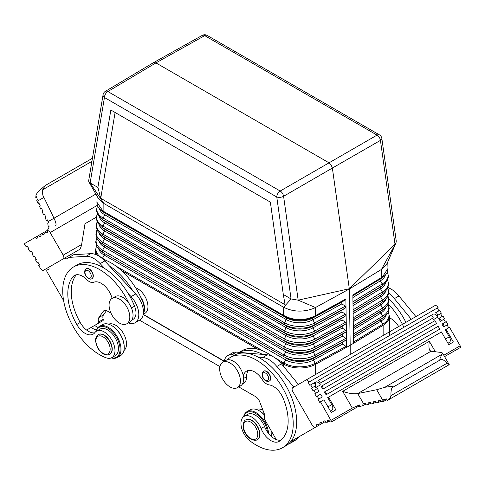 <?xml version="1.0" encoding="UTF-8"?>
<svg xmlns="http://www.w3.org/2000/svg" width="485" height="485" viewBox="0 0 485 485"><rect width="100%" height="100%" fill="white"/><g stroke="black" fill="none" stroke-linecap="round" stroke-linejoin="round"><path stroke-width="0.73" d="M283.931 316.111L284.646 316.529C294.492 321.422 304.428 321.494 314.468 316.753L314.686 316.056C304.501 320.834 294.413 320.755 284.422 315.826L283.652 315.383L283.931 316.111L104.875 213.042A1.631 0.94 -60 0 1 104.851 214.831L103.099 218.026A1.631 0.94 -60 0 0 103.069 219.814L104.754 221.093A1.631 0.94 -60 0 1 104.73 222.888L102.978 226.077A1.631 0.94 -60 0 0 102.947 227.871L104.633 229.15A1.631 0.94 -60 0 1 104.608 230.939L102.856 234.134A1.631 0.94 -60 0 0 102.832 235.922L285.956 341.955L104.511 237.201A19.521 11.27 180 0 1 102.856 236.11L100.971 234.698A21.904 12.646 180 0 0 102.832 235.922L104.511 237.201A1.631 0.94 -60 0 1 104.487 238.99L102.735 242.185A1.631 0.94 -60 0 0 102.711 243.973L285.835 350.006L104.39 245.252A19.691 11.367 180 0 1 102.723 244.155L100.838 242.742A22.074 12.743 180 0 0 102.711 243.973L104.39 245.252A1.631 0.94 -60 0 1 104.366 247.041L102.614 250.236A1.631 0.94 -60 0 0 102.59 252.024A22.243 12.846 180 0 1 100.698 250.787L102.584 252.2A19.867 11.47 180 0 0 104.269 253.303L284.028 356.778A22.243 12.846 0 0 0 315.074 357.015L313.431 358.269A1.631 0.915 -118.7 0 0 313.462 360.058L315.165 363.277L346.023 346.369L346.642 347.236L314.529 364.853A22.813 13.174 0 0 0 315.462 364.368L350.188 345.344L350.188 354.529M331.782 410.316L330.437 411.092L331.782 410.316A4.886 2.825 -120 0 0 331.782 404.666L327.708 397.615L328.527 397.142L335.856 409.843L331.249 412.505L323.913 399.804L319.645 402.271L318.014 399.446L318.833 398.979L317.202 396.154L316.384 396.627L314.759 393.802L315.571 393.329L313.94 390.51L313.128 390.983L311.497 388.158L312.31 387.685L310.685 384.866L309.866 385.332L308.236 382.513L309.054 382.041A3.262 1.879 -120 0 0 305.792 380.161L292.758 387.685A3.262 1.879 -120 0 0 292.758 391.45L312.31 425.321A3.262 1.879 -120 0 0 315.571 427.2L325.405 421.52L317.202 426.26L316.384 424.848L318.014 423.908L318.833 425.321L320.458 424.375L319.645 422.968L321.276 422.029L322.088 423.435L323.719 422.496L323.143 421.01L325.138 420.834L325.714 422.32L327.708 422.138L327.132 420.653L329.127 420.477L329.703 421.962L331.704 421.78L359.518 405.721M368.485 404.441L365.896 404.963L365.399 403.435L362.768 403.981L363.223 405.533L359.664 406.612L359.385 404.957L352.334 408.061L342.683 391.334C348.588 393.432 353.595 394.178 357.706 393.565L376.693 389.74L383.441 401.428L381.446 401.829L380.949 400.295L378.361 400.822L378.858 402.35L376.263 402.871L375.766 401.344L373.177 401.865L373.668 403.399L371.08 403.92L370.582 402.386L367.988 402.908L368.485 404.441L370.813 403.096M378.858 402.35L381.18 401.01M352.904 295.723L381.646 278.154A19.012 10.973 180 0 1 380.379 279.008A1.631 0.964 -121.3 0 0 380.404 280.797L382.204 283.967L352.965 301.755L352.862 294.935L353.086 311.024L353.104 311.6L380.628 295.11A19.351 11.173 180 0 0 381.913 294.243L383.799 292.831A21.734 12.549 180 0 1 382.356 293.807A1.631 0.964 -121.3 0 0 382.325 292.012L353.074 309.812L353.547 343.247L383.974 324.756A22.813 13.174 180 0 1 383.138 325.296L350.188 345.344L349.309 288.757L298.172 300.166L315.48 307.526L314.062 308.242C303.507 312.352 293.37 312.031 283.652 307.284L283.652 315.383L102.875 211.011L96.927 202.263L97.109 196.164M103.893 212.169L103.851 203.476L283.652 307.284L291.073 298.96L276.765 197.001A4.886 2.825 120 0 1 280.191 191.029L107.87 91.544A4.886 2.825 120 0 0 104.445 97.515L90.137 182.954L88.828 181.808L98.309 198.274L103.851 203.476L90.137 182.954L97.903 187.434L110.853 110.034L270.357 202.13L115.09 112.484L100.734 198.292L97.903 187.434M102.875 211.011L103.208 211.775L101.48 210.648C98.437 208.356 96.915 205.561 96.927 202.263M320.458 424.375L317.202 426.26M283.628 366.484L283.628 364.077C285.156 364.92 285.156 364.932 283.634 364.126L279.706 361.858M257.777 349.2L121.214 270.357M144.936 313.322L143.22 314.31L144.936 313.322A14.665 8.469 -120 0 0 146.743 300.245A14.665 8.469 -120 0 0 135.557 287.702M224.294 361.137L143.22 314.328M275.425 358.13L283.937 363.041A1.631 0.94 -60 0 0 283.628 364.077L279.602 361.755M257.923 349.236L121.074 270.224M97.594 205.876A21.528 12.428 180 0 0 103.099 218.026L284.537 322.78A21.528 12.428 0 0 0 314.577 323.01L345.393 306.126L346.005 307.041L345.878 298.966L345.29 299.863L315.208 316.347L315.48 315.62L314.686 316.056M100.734 198.292L285.083 304.732L283.307 294.48L291.073 298.96L298.172 300.166L283.592 196.298L332.37 168.052L331.188 165.009L328.969 162.79L155.94 62.892L153.515 62.638L105.397 91.319A4.886 4.886 0 0 0 103.081 94.708A4.886 3.268 -170.5 0 0 104.445 97.515L276.765 197.001A4.886 2.292 -8 0 0 283.592 196.298A4.886 2.777 59.9 0 0 280.191 191.029L377.039 135.115A4.886 2.825 -60 0 1 379.452 134.891L207.131 35.405A4.886 4.886 0 0 0 202.3 35.369L153.515 62.638M88.828 181.808L88.628 181.002L103.081 94.708M283.307 294.48L270.357 202.13M110.853 110.034L115.09 112.484M341.925 310.188L345.417 307.914L346.005 307.041L346.132 315.086L345.544 315.965L342.052 318.233L342.077 320.021L345.647 322.222L346.26 323.137L345.672 324.01L342.18 326.284L342.204 328.072L345.775 330.273L346.387 331.188L345.799 332.061L342.307 334.335L342.331 336.123L345.902 338.324L346.514 339.185L346.132 315.038L345.52 314.177L341.955 311.976L341.925 310.188L312.964 326.053A1.631 0.915 -118.7 0 0 312.989 327.842L341.955 311.976M346.023 346.369L342.458 344.168L342.434 342.38L345.926 340.112L346.502 339.191L346.642 347.236M349.309 288.757L332.37 168.052L380.44 140.383L395.014 244.252L349.309 288.757M345.393 306.126L341.828 303.925L341.798 302.137L345.29 299.863M383.441 401.428L386.939 399.628M373.668 403.399L375.996 402.053M363.223 405.533L365.629 404.144M342.683 391.334L429.334 341.307C428.691 345.52 428.831 348.509 429.746 350.285L431.001 351.249L441.253 352.462L442.508 353.025L439.725 359.221L441.295 359.294C442.853 359.403 444.775 360.719 447.073 363.229L449.219 364.647L442.508 353.025M384.053 401.295L383.587 399.749L386.769 398.882L387.139 400.489L387.867 400.192L449.219 364.647M331.704 421.78L320.458 401.798M388.303 312.201A22.377 12.919 180 0 1 382.823 324.216L353.535 342.034L353.48 336.002L380.998 319.263A19.867 11.47 180 0 0 382.319 318.372L384.205 316.96A22.243 12.846 180 0 1 382.726 317.954L380.998 319.263A1.631 0.964 -121.3 0 0 381.028 321.052L382.823 324.216A1.631 0.964 -121.3 0 1 383.138 325.241L350.188 345.344L314.529 364.853A22.813 13.174 0 0 1 283.634 364.126M387.782 261.839L387.982 268.454L382.429 276.947L381.707 277.384L381.471 269.424L382.713 268.605L387.078 263.494L395.984 242.906L381.471 269.424L349.339 288.975L315.48 307.526L315.48 315.62L345.878 298.966M352.965 301.755L353.074 309.812M353.219 319.657L380.749 303.161A19.521 11.27 180 0 0 382.053 302.282L383.938 300.87A21.904 12.646 180 0 1 382.477 301.858A1.631 0.964 -121.3 0 0 382.453 300.063L353.189 317.869L353.444 335.238M262.603 354.402L239.184 352.359A52.144 30.106 60 0 1 262.603 354.402L267.32 354.814A22.813 13.174 60 0 1 281.445 363.823L298.378 384.441M388.048 400.089L390.201 397.955L390.977 395.614C390.837 391.862 391.225 389.212 392.141 387.673L392.977 386.218L384.847 387.272L376.693 389.74M327.708 422.138L329.4 421.168M96.782 238.044A22.207 12.822 180 0 0 102.614 250.236L284.058 354.99A1.631 0.94 -60 0 0 284.028 356.778L104.269 253.303A1.631 0.94 -60 0 1 104.245 255.098L285.689 359.852L283.937 363.041A22.377 12.919 0 0 0 315.165 363.277A1.631 0.915 -118.7 0 1 315.462 364.314L315.462 374.578M353.189 317.869L353.104 311.6M353.535 342.034L353.547 343.247M353.48 336.002L353.432 335.244M383.138 335.505L383.138 325.296L383.974 324.756A22.813 13.174 180 0 0 389.4 316.226L389.4 335.656M202.3 35.369A4.886 2.825 -119.2 0 1 204.718 35.629L377.039 135.115A4.886 2.868 60.1 0 1 380.44 140.383A4.886 2.292 172 0 0 381.847 138.449L396.263 241.184L395.984 242.906M239.184 352.359L236.395 352.116A17.927 10.349 60 0 0 232.388 352.928L227.774 355.59A17.927 10.349 60 0 0 224.252 361.386L143.178 314.571M219.917 366.593L139.553 320.191M128.307 322.925A17.927 10.349 -120 0 0 135.091 322.774L139.698 320.112A17.927 10.349 -120 0 0 135.685 293.977L132.896 290.994A52.144 30.106 -120 0 0 109.477 265.992L132.896 290.994M94.727 332.807A16.296 9.409 60 0 1 86.615 330.061L102.941 320.633A1.631 0.94 -120 0 0 103.196 319.348A6.517 3.765 60 0 1 103.487 314.892L106.494 310.618M96.436 330.018A16.296 9.409 60 0 1 91.222 327.399L89.185 328.575A4.886 2.825 60 0 1 89.167 328.587L86.615 330.061A16.296 9.409 -120 0 1 80.219 322.501A44.972 25.966 -120 0 1 76.345 274.783M129.004 303.422A14.665 8.469 -120 0 0 115.339 296.541L112.108 298.408A14.665 8.469 -120 0 0 112.108 315.341A14.665 8.469 -120 0 0 126.773 323.804L130.004 321.943A14.665 8.469 -120 0 0 129.004 303.422A52.144 30.106 -120 0 0 73.526 266.974A52.144 30.106 -120 0 0 66.906 312.946A52.144 30.106 -120 0 0 106.063 357.778A15.302 8.833 -120 0 0 111.817 357.633L115.272 355.638A15.302 8.833 -120 0 0 115.272 337.972A15.302 8.833 -120 0 0 99.977 329.139L96.515 331.134A15.302 8.833 -120 0 0 94.902 332.583A16.296 9.409 60 0 1 93.181 334.129A16.296 9.409 60 0 1 76.763 324.495A44.972 25.966 60 0 1 72.914 276.753A16.296 9.409 60 0 1 74.435 275.456A16.296 9.409 60 0 1 86.76 279.584A9.779 5.644 -120 0 0 93.769 282.246A16.296 9.409 60 0 1 112.114 298.402M131.902 320.027L133.102 319.336A13.956 8.057 -120 0 0 134.557 306.193A52.144 30.106 -120 0 0 128.289 293.655A52.144 30.106 -120 0 0 104.869 268.654A52.144 30.106 -120 0 0 76.982 264.974L73.526 266.974M130.004 321.943L126.773 323.804A14.665 8.469 -120 0 0 126.773 306.872A14.665 8.469 -120 0 0 112.108 298.408L115.339 296.541M111.817 357.633A15.302 8.833 -120 0 0 111.817 339.967A15.302 8.833 -120 0 0 96.515 331.134M109.871 354.262L109.871 354.262A11.404 6.584 -120 0 0 109.871 341.088A11.404 6.584 -120 0 0 98.461 334.504L98.231 334.638A11.404 6.584 -120 0 1 109.64 341.222A11.404 6.584 -120 0 1 109.64 354.396L109.64 354.396C105.451 355.978 101.498 353.886 97.776 348.121L95.533 341.355C95.351 338.336 96.248 336.093 98.231 334.638L98.461 334.504M86.415 268.648L86.415 268.648A5.705 3.292 60 0 1 92.12 271.946A5.705 3.292 60 0 1 92.12 278.529L91.889 278.663A5.705 3.292 -120 0 0 91.889 272.073A5.705 3.292 -120 0 0 86.184 268.781L86.184 268.781C81.559 272.473 88.44 281.258 91.889 278.663L92.12 278.529M111.471 357.815A17.272 9.973 -120 0 0 116.491 357.215A17.272 9.973 -120 0 0 116.491 337.269A17.272 9.973 -120 0 0 99.219 327.296A17.272 9.973 -120 0 0 96.188 331.34M111.241 357.918A17.927 10.349 -120 0 0 117.279 357.512L120.504 355.65A17.927 10.349 -120 0 0 124.215 347.442A17.927 10.349 -120 0 0 111.544 325.49A17.927 10.349 -120 0 0 102.577 324.604L99.352 326.466A17.927 10.349 -120 0 0 95.981 331.491M120.504 355.65L117.279 357.512A17.927 10.349 -120 0 0 117.279 336.814A17.927 10.349 -120 0 0 99.352 326.466L102.577 324.604M124.215 347.442L124.215 346.914A17.272 9.973 -120 0 0 112.005 325.756L111.544 325.49M98.091 327.436A16.296 9.409 60 0 1 94.678 325.405M143.408 311.982A13.956 8.057 -120 0 0 142.62 301.537A52.144 30.106 -120 0 0 140.529 296.771A52.144 30.106 -120 0 0 103.069 259.281M123.875 350.625A15.302 8.833 -120 0 0 123.342 333.316A15.302 8.833 -120 0 0 108.616 324.198M104.869 268.654L100.152 263.622A22.813 13.174 -120 0 0 86.033 256.322L69.094 257.389L66.651 258.796A1.631 0.94 60 0 1 65.02 257.856L48.724 267.265A1.631 0.94 60 0 1 48.724 269.145L47.093 270.09A1.631 0.94 -120 0 0 47.093 271.97L63.602 300.554M37.121 236.334L35.49 237.274L36.308 238.687L37.933 237.747L37.121 236.334L38.752 235.395L39.564 236.801L41.195 235.862L40.382 234.449L42.007 233.509L42.825 234.922L44.456 233.982L43.638 232.57L45.269 231.63L46.081 233.042L47.712 232.097L46.899 230.69A3.262 1.879 60 0 1 50.155 232.57L63.195 255.146A3.262 1.879 60 0 1 63.195 258.911L43.638 270.2A3.262 1.879 60 0 1 40.382 268.32L38.752 265.495L39.564 265.028L37.933 262.203L37.121 262.676L35.49 259.851L36.308 259.384L34.678 256.559L33.865 257.032L32.234 254.207L32.81 253.388L30.816 250.909L30.24 251.727L28.239 249.241L28.815 248.423L26.82 245.944L26.245 246.762L24.25 244.276L24.814 243.44L35.49 237.274M47.912 267.738L43.638 270.2M63.195 258.911L79.322 249.599C80.352 248.775 81.122 247.077 81.625 244.507L85.002 223.743L96.23 217.256M65.02 257.856L69.628 255.195A1.631 0.94 60 0 0 71.253 256.141M46.063 231.169C47.991 229.975 49.003 228.186 49.094 225.81L48.221 226.804L47.785 223.421L48.488 222.53L48.094 221.633L47.124 219.681L46.469 220.548L45.069 217.716L45.723 216.85L44.329 214.024L43.668 214.891L42.274 212.066L42.929 211.199L41.528 208.368L40.873 209.235L39.473 206.41L40.128 205.543L38.727 202.718L38.072 203.585L36.69 200.748L37.369 199.868L36.569 196.698L35.781 197.637L36.624 197.146M31.082 251.236L30.24 251.727M27.087 246.271L26.245 246.762M55.678 225.622C56.496 224.773 55.939 222.306 53.999 218.226L48.094 221.633M49.064 226.313L48.221 226.804M95.897 194.03L53.999 218.226L42.862 195.249L42.413 192.412L42.71 189.738L45.275 185.47L37.551 192.218L36.017 195.128L35.781 197.637M45.275 185.47L92.435 158.249M38.915 203.094L38.072 203.585M41.716 208.75L40.873 209.235M44.517 214.406L43.668 214.891M47.312 220.057L46.469 220.548M92.859 158.128L92.023 158.48M43.638 232.57L42.007 233.509M40.382 234.449L38.752 235.395M46.899 230.69L45.269 231.63M109.477 265.992L104.76 260.96A22.813 13.174 -120 0 0 90.64 253.661L73.702 254.728L69.094 257.389M135.091 322.774A17.927 10.349 -120 0 0 131.077 296.638L128.289 293.655M102.941 320.633L98.334 323.295A1.631 0.94 -120 0 0 98.588 322.01A6.517 3.765 60 0 1 98.879 317.554L103.25 311.34A6.517 3.765 60 0 1 103.984 310.661A6.517 3.765 60 0 1 107.24 310.982L110.98 313.14M140.529 296.771A14.665 8.469 60 0 1 143.324 313.534M239.141 352.359L241.803 350.819A52.144 30.106 60 0 1 272.327 356.287M285.259 368.467A52.144 30.106 60 0 1 286.241 369.661M299.009 436.767A52.144 30.106 60 0 1 293.946 441.138L290.491 443.132A52.144 30.106 60 0 1 288.084 444.284M256.232 409.425A15.302 8.833 60 0 1 262.979 410.28M227.774 355.59A17.927 10.349 60 0 1 231.788 354.777L234.576 355.02A52.144 30.106 60 0 1 257.996 357.063A52.144 30.106 60 0 1 291.673 397.609A52.144 30.106 60 0 1 290.939 441.423L295.547 438.761A52.144 30.106 60 0 1 290.491 443.132M257.996 357.063L262.712 357.475A22.813 13.174 60 0 1 276.832 366.484L293.771 387.103M315.777 427.085A1.631 0.94 60 0 1 315.771 427.085L320.379 424.423A1.631 0.94 60 0 1 320.379 424.423L290.939 441.423A52.144 30.106 60 0 1 285.883 445.794L282.422 447.788A52.144 30.106 60 0 1 249.89 440.81A15.302 8.833 60 0 1 241.463 427.4A15.302 8.833 60 0 1 244.137 416.36A15.302 8.833 60 0 1 261.051 428.51A16.296 9.409 -120 0 0 279.063 441.447A16.296 9.409 -120 0 0 279.19 441.368A44.972 25.966 -120 0 0 283.04 398.064A16.296 9.409 -120 0 0 269.193 384.908A9.779 5.644 60 0 1 262.179 379.476A16.296 9.409 -120 0 0 246.525 371.122A16.296 9.409 -120 0 0 243.367 376.136A14.665 8.469 60 0 0 240.615 368.873A14.665 8.469 60 0 0 226.95 359.967A52.144 30.106 60 0 1 230.284 357.475A52.144 30.106 60 0 1 282.422 387.576A52.144 30.106 60 0 1 282.422 447.788M447.958 343.241L449.31 342.458A4.886 2.825 -120 0 0 449.31 336.814L445.236 329.758L449.51 327.296L460.186 345.793L443.799 355.256M446.054 329.291L453.384 341.992L448.777 344.653L441.441 331.952L328.527 397.142M316.384 424.848L318.014 423.908M319.645 422.968L321.276 422.029M323.719 422.496L325.405 421.52M309.054 382.041L438.1 307.538A3.262 1.879 -120 0 0 434.845 305.653L305.792 380.161M444.581 356.614L460.75 347.278L460.174 345.799M438.919 310.83L437.288 308.005L308.236 382.513M437.906 315.177L441.362 313.183L439.731 310.358L436.276 312.352L437.906 315.177L437.088 315.65L440.544 313.649L442.174 316.475M444.618 318.827L442.993 316.002L439.531 318.002L441.162 320.821L444.618 318.827M445.436 322.119L443.805 319.3L440.35 321.294L438.719 318.469L439.531 318.002M447.879 324.471L446.248 321.646L442.793 323.647L444.424 326.466L447.879 324.471M448.692 327.763L447.067 324.944L443.605 326.938L441.98 324.113L442.793 323.647M352.334 408.061L331.14 420.295M317.936 380.676L318.748 380.21L320.379 383.029L319.56 383.502L320.379 384.914A4.886 2.825 -120 0 0 315.486 382.089L310.685 384.866M320.379 384.914L315.771 387.576L314.953 386.163L311.497 388.158M318.215 391.807L314.759 393.802M321.47 397.451L318.014 399.446M437.088 315.65L437.906 317.057A4.886 2.825 -120 0 0 433.014 314.238L318.748 380.21M437.906 317.057L433.293 319.718L432.481 318.312L319.56 383.502M322.822 389.146L321.191 386.321L322.01 385.854L323.634 388.673L322.822 389.146L435.742 323.956M438.998 329.6L326.084 394.79L324.453 391.971L325.265 391.498L326.896 394.317L439.816 329.127L438.185 326.308L325.265 391.498M320.379 383.029L433.293 317.839L431.668 315.014M436.276 312.352L435.457 312.825M441.162 320.821L440.35 321.294M444.424 326.466L443.605 326.938M312.31 387.685L315.771 385.69L314.141 382.871M313.94 390.51L317.396 388.515L319.027 391.334L315.571 393.329M317.202 396.154L320.658 394.159L322.289 396.979L318.833 398.979M230.284 357.475L233.74 355.475A52.144 30.106 60 0 1 234.576 355.02M248.435 370.443A16.296 9.409 60 0 0 246.604 376.706A13.956 8.057 60 0 1 243.719 383.192L242.512 383.89M244.137 416.36L247.592 414.366A15.302 8.833 60 0 1 264.507 426.509A16.296 9.409 -120 0 0 276.25 439.549L264.531 419.246A1.631 0.94 60 0 1 264.276 417.67A6.517 3.765 -120 0 0 263.986 412.874L259.614 401.61A6.517 3.765 -120 0 0 255.625 396.645L238.729 386.897M281.027 440.041A16.296 9.409 60 0 1 276.25 439.549M243.809 416.566A17.272 9.973 60 0 1 264.107 422.496A17.272 9.973 60 0 1 267.514 432.068M243.603 416.712A17.927 10.349 60 0 1 246.968 411.692A17.927 10.349 60 0 1 264.895 422.041A17.927 10.349 60 0 1 268.575 433.487M271.812 431.862A17.927 10.349 60 0 1 271.83 432.668A17.927 10.349 60 0 1 271.339 436.421M271.83 431.892A17.272 9.973 60 0 1 271.83 432.135L271.83 432.668M246.968 411.692L250.199 409.831A17.927 10.349 60 0 1 259.16 410.716L259.62 410.983A17.272 9.973 60 0 1 264.543 415.021M269.417 381.022A5.705 3.292 -120 0 0 269.539 380.961A5.705 3.292 -120 0 0 269.539 374.378A5.705 3.292 -120 0 0 263.834 371.08A5.705 3.292 -120 0 0 263.719 371.152M245.968 419.798A11.404 6.584 60 0 1 246.083 419.731A11.404 6.584 60 0 1 257.486 426.315A11.404 6.584 60 0 1 257.486 439.489A11.404 6.584 60 0 1 257.371 439.555M237.389 387.667A14.665 8.469 -120 0 0 237.389 370.734A14.665 8.469 -120 0 0 222.724 362.265A14.665 8.469 -120 0 0 222.724 379.203A14.665 8.469 -120 0 0 237.389 387.667L240.615 385.805A14.665 8.469 -120 0 0 243.367 376.136M226.95 359.967A14.665 8.469 -120 0 0 225.949 360.404L222.724 362.265M388.036 287.672A22.813 13.174 60 0 1 398.967 295.971L415.906 316.59M388.982 299.112A52.144 30.106 60 0 1 405.903 322.361M388.831 293.292A22.813 13.174 60 0 1 394.36 298.633L411.298 319.251M388.188 287.278A52.144 30.106 60 0 1 389.855 288.429M402.786 300.615A52.144 30.106 60 0 1 403.762 301.809M398.67 326.538A16.296 9.409 -120 0 0 389.4 317.808M388.273 303.895A52.144 30.106 60 0 1 403.859 327.308M323.634 388.673L436.555 323.483L434.924 320.658L322.01 385.854M326.896 394.317L326.084 394.79M259.16 410.716A17.927 10.349 60 0 1 264.567 415.239M315.462 382.107L315.462 385.163M315.462 385.866L315.462 387.042M284.422 315.826L284.646 316.529L286.32 317.796L104.875 213.042A19.012 10.973 180 0 1 103.263 211.981L101.48 210.648M315.208 316.347L312.843 317.996A19.012 10.973 0 0 1 286.32 317.796A1.631 0.94 -60 0 1 286.289 319.585L284.537 322.78A1.631 0.94 -60 0 0 284.513 324.568L286.198 325.847A1.631 0.94 -60 0 1 286.168 327.642L284.416 330.831A21.698 12.525 0 0 0 314.692 331.061L345.52 314.177M99.534 208.896A19.048 10.997 180 0 0 104.851 214.831L286.289 319.585A19.048 10.997 0 0 0 312.873 319.791L341.828 303.925M97.309 214.091A21.698 12.525 180 0 0 102.978 226.077L284.416 330.831A1.631 0.94 -60 0 0 284.392 332.625L102.947 227.871A21.734 12.549 180 0 1 101.104 226.659L102.99 228.071A19.351 11.173 180 0 0 104.633 229.15L286.077 333.904A1.631 0.94 -60 0 1 286.047 335.693L284.295 338.888L102.856 234.134A21.867 12.622 180 0 1 97.133 222.075M341.798 302.137L312.843 317.996A1.631 0.915 -118.7 0 0 312.873 319.791L314.577 323.01A1.631 0.915 -118.7 0 1 314.601 324.798L312.964 326.053A19.182 11.076 0 0 1 286.198 325.847L104.754 221.093A19.182 11.076 180 0 1 103.129 220.026L101.244 218.614A21.564 12.452 180 0 0 103.069 219.814L284.513 324.568A21.564 12.452 0 0 0 314.601 324.798L345.417 307.914M99.401 217.007A19.218 11.094 180 0 0 104.73 222.888L286.168 327.642A19.218 11.094 0 0 0 312.989 327.842L314.692 331.061A1.631 0.915 -118.7 0 1 314.723 332.849L313.08 334.104L342.052 318.233M345.544 315.965L314.723 332.849A21.734 12.549 0 0 1 284.392 332.625L286.077 333.904A19.351 11.173 0 0 0 313.08 334.104A1.631 0.915 -118.7 0 0 313.11 335.899L342.077 320.021M99.237 225.022A19.388 11.197 180 0 0 104.608 230.939L286.047 335.693A19.388 11.197 0 0 0 313.11 335.899L314.813 339.118L345.647 322.222M99.079 233.036A19.564 11.294 180 0 0 104.487 238.99L285.926 343.744A1.631 0.94 -60 0 0 285.956 341.955A19.521 11.27 0 0 0 313.201 342.161L314.838 340.906A21.904 12.646 0 0 1 284.271 340.676A1.631 0.94 -60 0 1 284.295 338.888A21.867 12.622 0 0 0 314.813 339.118A1.631 0.915 -118.7 0 1 314.838 340.906L345.672 324.01M98.752 249.072A19.903 11.488 180 0 0 104.245 255.098L102.493 258.287A22.377 12.919 180 0 1 96.606 246.028M97.352 255.249A22.813 13.174 180 0 1 95.503 250.06L96.533 245.883M102.335 258.626A1.631 0.94 -60 0 1 102.493 258.287L106.282 260.475M115.957 266.065L263.04 350.976M342.434 342.38L313.431 358.269A19.867 11.47 0 0 1 285.713 358.057A1.631 0.94 -60 0 1 285.689 359.852A19.903 11.488 0 0 0 313.462 360.058L342.458 344.168M98.916 241.057A19.733 11.391 180 0 0 104.366 247.041L285.81 351.795L284.058 354.99A22.207 12.822 0 0 0 315.044 355.226L345.902 338.324M96.958 230.06A22.037 12.725 180 0 0 102.735 242.185L284.18 346.939A1.631 0.94 -60 0 0 284.149 348.727A22.074 12.743 0 0 0 314.953 348.964L313.316 350.212A19.691 11.367 0 0 1 285.835 350.006A1.631 0.94 -60 0 1 285.81 351.795A19.733 11.391 0 0 0 313.34 352.007L342.331 336.123M342.18 326.284L313.201 342.161A1.631 0.915 -118.7 0 0 313.225 343.95A19.564 11.294 0 0 1 285.926 343.744L284.18 346.939A22.037 12.725 0 0 0 314.929 347.169L345.775 330.273M342.307 334.335L313.316 350.212A1.631 0.915 -118.7 0 0 313.34 352.007L315.044 355.226A1.631 0.915 -118.7 0 1 315.074 357.015L345.926 340.112M105.397 91.319A4.886 2.819 -120.8 0 1 107.87 91.544L155.94 62.892L204.718 35.629A4.886 2.825 -60 0 1 207.131 35.405M345.799 332.061L314.953 348.964A1.631 0.915 -118.7 0 0 314.929 347.169L313.225 343.95L342.204 328.072M431.001 351.249L357.706 393.565L363.611 403.793M352.862 294.935L381.707 277.384L381.422 278.117L382.089 277.717L382.429 276.947M385.369 275.074A19.048 10.997 180 0 1 380.404 280.797L352.928 297.511M384.847 387.272L442.29 354.111M392.141 387.673L441.295 359.294M385.666 291.194A19.388 11.197 180 0 1 380.652 296.899A1.631 0.964 -121.3 0 1 380.628 295.11L353.135 311.837M387.776 288.248A21.867 12.622 180 0 1 382.453 300.063L380.652 296.899L353.159 313.625M387.315 272.055A21.528 12.428 180 0 1 382.204 283.967A1.631 0.964 -121.3 0 1 382.228 285.756L380.501 287.059A19.182 11.076 180 0 0 381.78 286.198L383.665 284.786A21.564 12.452 180 0 1 382.228 285.756L352.989 303.543M353.365 327.951L380.877 311.212A19.691 11.367 180 0 0 382.186 310.327L384.071 308.915A22.074 12.743 180 0 1 382.604 309.903L380.877 311.212A1.631 0.964 -121.3 0 0 380.901 313.001L382.695 316.165A1.631 0.964 -121.3 0 1 382.726 317.954L353.444 335.772M386.157 315.244A19.903 11.488 180 0 1 381.028 321.052L353.504 337.796M388.127 304.216A22.207 12.822 180 0 1 382.695 316.165L353.419 333.977M385.993 307.223A19.733 11.391 180 0 1 380.901 313.001L353.389 329.739M387.951 296.232A22.037 12.725 180 0 1 382.574 308.114A1.631 0.964 -121.3 0 1 382.604 309.903L353.329 327.714M385.83 299.209A19.564 11.294 180 0 1 380.78 304.95L382.574 308.114L353.304 325.926M390.977 395.614L447.073 363.229M353.25 319.894L380.749 303.161A1.631 0.964 -121.3 0 0 380.78 304.95L353.274 321.682M385.502 283.173A19.218 11.094 180 0 1 380.531 288.848L382.325 292.012A21.698 12.525 180 0 0 387.594 280.263M353.019 303.78L380.501 287.059A1.631 0.964 -121.3 0 0 380.531 288.848L353.044 305.568M352.874 295.486L381.422 278.117M131.465 307.981L134.557 306.193M97.964 336.299A10.1 5.832 -120 0 0 97.964 347.963A10.1 5.832 -120 0 0 108.064 353.795A10.1 5.832 -120 0 0 108.064 342.131A10.1 5.832 -120 0 0 97.964 336.299M85.912 270.442A4.401 2.54 -120 0 0 85.912 275.522A4.401 2.54 -120 0 0 90.313 278.063A4.401 2.54 -120 0 0 90.313 272.982A4.401 2.54 -120 0 0 85.912 270.442M72.914 276.753L76.315 274.789M76.763 324.495L80.219 322.501M141.196 302.361L142.62 301.537M97.382 205.307L50.155 232.57M81.625 244.507L63.195 255.146M43.747 197.51L36.993 201.408M91.92 161.329L42.71 189.738M100.152 263.622L104.76 260.96M131.077 296.638L135.685 293.977M86.033 256.322L90.64 253.661M98.588 322.01L103.196 319.348M98.879 317.554L103.487 314.892M103.25 311.34L104.936 310.364M267.32 354.814L262.712 357.475M236.395 352.116L231.788 354.777M429.334 341.307L435.378 351.764M331.782 404.666L327.987 406.86M449.31 336.814L445.515 339.003M281.445 363.823L276.832 366.484M246.604 376.706L243.634 378.421M264.507 426.509L261.051 428.51M269.308 381.095C266.817 381.853 264.755 380.846 263.125 378.076C261.542 375.281 261.7 372.989 263.604 371.213A5.705 3.292 60 0 1 269.308 374.511A5.705 3.292 60 0 1 269.308 381.095L269.539 380.961M267.732 375.414A4.401 2.54 60 0 1 267.732 380.495A4.401 2.54 60 0 1 263.331 377.954A4.401 2.54 60 0 1 263.331 372.874A4.401 2.54 60 0 1 267.732 375.414M257.256 439.622C255.462 441.574 248.132 439.21 245.374 433.311C241.645 427.97 243.264 420.44 245.853 419.864A11.404 6.584 60 0 1 257.256 426.448A11.404 6.584 60 0 1 257.256 439.622L257.486 439.489M255.686 427.358A10.1 5.832 60 0 1 255.686 439.022A10.1 5.832 60 0 1 245.58 433.19A10.1 5.832 60 0 1 245.58 421.526A10.1 5.832 60 0 1 255.686 427.358M398.967 295.971L394.36 298.633M100.971 234.698L97.333 230.763L96.018 226.137L97.067 221.936M100.698 250.787L97.012 246.792L95.678 242.1L96.715 237.899M100.838 242.742L97.176 238.778L95.848 234.122L96.891 229.92M101.244 218.614L97.709 214.825L96.357 210.169L97.546 205.749M101.104 226.659L97.552 222.839L96.188 218.153L97.242 213.958M449.249 364.702L448.698 363.744M383.938 300.87L387.57 296.935L388.891 292.31L387.842 288.108M389.4 316.226L388.37 312.055M95.503 250.06L95.503 254.455M384.205 316.96L387.897 312.964L389.231 308.272L388.194 304.071M384.071 308.915L387.733 304.95L389.061 300.288L388.018 296.092M383.665 284.786L387.194 280.997L388.546 276.341L387.363 271.927M383.799 292.831L387.357 289.012L388.721 284.325L387.661 280.13M383.441 276.808C386.478 274.528 387.988 271.739 387.982 268.454M381.847 138.449A4.886 4.886 0 0 0 379.452 134.891"/></g></svg>
